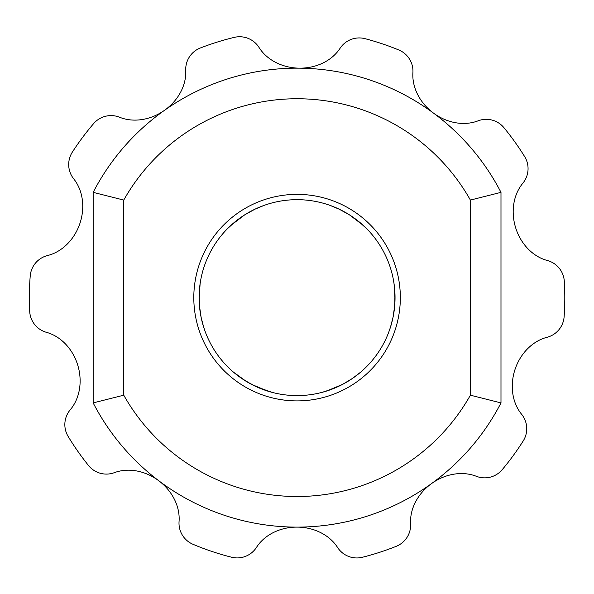 <?xml version="1.0" encoding="UTF-8"?>
<svg xmlns="http://www.w3.org/2000/svg" width="594" height="594" viewBox="0 0 594 594"><rect width="100%" height="100%" fill="white"/><g stroke="black" fill="none" stroke-linecap="round" stroke-linejoin="round"><path stroke-width="0.89" d="M500.987 402.903A229.484 229.484 0 0 1 93.161 402.903L93.161 192.359A229.484 229.484 0 0 1 500.987 192.359L500.987 402.903L470.389 395.188L470.389 200.074A198.886 198.886 0 0 0 123.76 200.074L123.76 395.188A198.886 198.886 0 0 0 470.389 395.188M431.303 483.761A45.894 38.246 -35.4 0 0 410.603 523.678A22.951 22.951 0 0 1 396.183 546.339A267.731 267.731 0 0 1 362.437 557.261A22.951 22.951 0 0 1 337.526 547.401A45.894 38.246 0.5 0 0 297.193 527.116M159.058 480.977A45.894 38.246 37.5 0 1 179.061 521.45A22.951 22.951 0 0 0 193.028 544.312A267.731 267.731 0 0 0 231.571 557.224A22.951 22.951 0 0 0 256.534 547.319A45.894 38.246 0.5 0 1 296.71 527.116M433.687 113.246A45.894 38.246 -143 0 0 478.007 120.857A22.951 22.951 0 0 1 503.972 127.717A267.731 267.731 0 0 1 524.621 156.556A22.951 22.951 0 0 1 522.787 183.286A45.894 38.246 -107.2 0 0 515.755 228.081A45.894 38.246 -107.2 0 0 547.282 260.484A22.951 22.951 0 0 1 564.3 281.259A267.731 267.731 0 0 1 564.122 316.728A22.951 22.951 0 0 1 546.97 337.31A45.894 38.246 -71.3 0 0 515.013 369.475A45.894 38.246 -71.3 0 0 521.562 414.211A22.951 22.951 0 0 1 523.166 441.023A267.731 267.731 0 0 1 502.227 469.654A22.951 22.951 0 0 1 476.262 476.269A45.894 38.246 -35.4 0 0 431.69 483.479M158.68 480.687A45.894 38.246 37.5 0 0 114.434 472.638A22.951 22.951 0 0 1 88.536 465.533A267.731 267.731 0 0 1 68.169 436.493A22.951 22.951 0 0 1 70.263 409.778A45.894 38.246 73.4 0 0 77.725 365.065A45.894 38.246 73.4 0 0 46.51 332.35A22.951 22.951 0 0 1 29.7 311.412A267.731 267.731 0 0 1 30.227 275.943A22.951 22.951 0 0 1 47.572 255.531A45.894 38.246 109.3 0 0 79.834 223.671A45.894 38.246 109.3 0 0 73.73 178.876A22.951 22.951 0 0 1 72.379 152.057A267.731 267.731 0 0 1 93.6 123.634A22.951 22.951 0 0 1 119.624 117.263A45.894 38.246 145.2 0 0 164.263 110.484M164.649 110.209A45.894 38.246 145.2 0 0 185.744 70.493A22.951 22.951 0 0 1 200.378 47.973A267.731 267.731 0 0 1 234.229 37.385A22.951 22.951 0 0 1 259.043 47.483A45.894 38.246 -178.9 0 0 299.183 68.162M299.658 68.162A45.894 38.246 -178.9 0 0 340.028 48.352A22.951 22.951 0 0 1 365.087 38.684A267.731 267.731 0 0 1 398.723 49.948A22.951 22.951 0 0 1 412.904 72.676A45.894 38.246 -143 0 0 433.301 112.957M201.7 275.282L201.485 276.203M200.735 279.893L200.104 283.717M202.302 322.416L203.608 326.96L201.099 317.233L199.436 305.583L199.19 293.77L200.104 283.746L199.131 299.532L200.104 311.531M201.084 317.189L202.294 322.408M204.871 330.732L205.925 333.524M204.871 330.717L203.616 326.99M389.278 330.717L390.533 326.99M391.847 322.416L390.54 326.96L393.05 317.233L394.713 305.583L394.958 293.77L394.045 283.746L395.017 299.532L394.045 311.531M392.448 275.282L392.664 276.203M393.414 279.893L394.037 283.717M393.057 317.189L391.847 322.408M389.27 330.732L388.224 333.524M329.848 205.316L339.107 209.147L349.413 214.828L363.016 225.193M366.439 228.46L359.014 221.74L349.465 214.865L339.144 209.162L329.87 205.324M227.71 228.46L235.135 221.74L244.676 214.865L255.004 209.162L264.278 205.324M264.293 205.316L255.041 209.147L244.728 214.828L231.125 225.193M322.29 392.292L331.838 389.219L342.552 384.392L352.65 378.296L360.625 372.178L352.688 378.274L342.612 384.363L326.826 390.963M271.852 392.292L256.972 387.006L246.347 381.437M246.339 381.43L233.524 372.178L241.461 378.274L251.537 384.363L267.315 390.963M297.074 199.673A97.958 97.958 0 0 0 212.236 346.614A97.958 97.958 0 0 0 381.912 346.614A97.958 97.958 0 0 0 297.074 199.673M297.074 194.364A103.267 103.267 0 0 1 386.501 349.265A103.267 103.267 0 0 1 207.64 349.265A103.267 103.267 0 0 1 297.074 194.364M470.389 200.074L500.987 192.359M93.161 402.903L123.76 395.188M123.76 200.074L93.161 192.359"/></g></svg>
